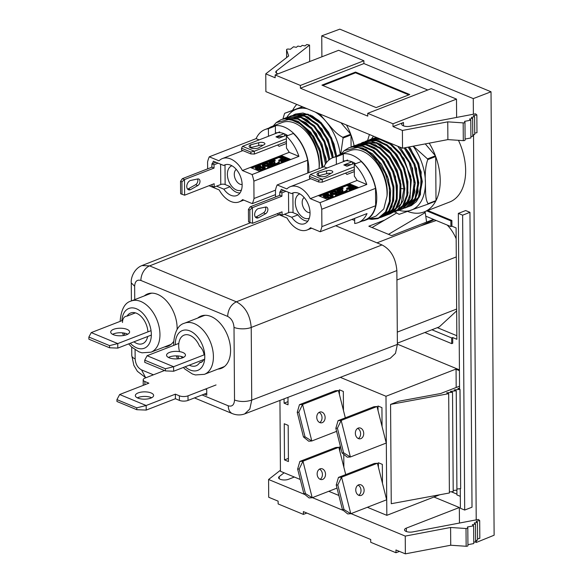 <?xml version="1.0" encoding="UTF-8"?>
<svg xmlns="http://www.w3.org/2000/svg" width="583" height="583" viewBox="0 0 583 583"><rect width="100%" height="100%" fill="white"/><g stroke="black" fill="none" stroke-linecap="round" stroke-linejoin="round"><path stroke-width="0.87" d="M286.435 143.476L279.097 146.333L277.574 145.029M307.729 173.056L307.642 160.245L253.875 181.131A34.842 21.972 -111.2 0 0 252.104 174.55L298.919 156.361L289.212 152.345L242.397 170.528A23.225 14.648 -111.2 0 0 230.642 158.948A23.225 14.648 -111.2 0 0 222.378 158.576A23.225 14.648 -111.2 0 0 218.989 160.835L209.282 156.812A34.842 21.972 -111.2 0 0 207.584 161.957L207.635 168.859M289.212 152.345A23.225 14.648 -111.2 0 0 286.472 148.133L286.384 136.152L293.329 133.456A34.842 21.972 -111.2 0 1 307.642 160.245M308.757 172.663A35.206 22.205 -111.2 0 0 308.866 169.413A35.206 22.205 -111.2 0 0 296.31 136.203A35.206 22.205 -111.2 0 0 271.809 126.526L282.114 122.525A35.206 22.205 68.8 0 1 306.614 132.203A35.206 22.205 68.8 0 1 319.171 165.404A35.206 22.205 68.8 0 1 319.105 168.05L319.076 168.655M216.563 186.145L223.85 189.162A16.455 10.377 -111.2 0 0 230.897 195.298A16.455 10.377 -111.2 0 0 236.749 195.567A16.455 10.377 -111.2 0 0 241.705 180.723A16.455 10.377 -111.2 0 0 230.686 165.157A16.455 10.377 -111.2 0 0 224.834 164.894A16.455 10.377 -111.2 0 0 223.683 165.477L226.073 164.544M223.85 189.162L230.023 186.764M223.683 165.477L213.407 161.221A28.195 17.781 -111.2 0 0 212.504 163.604M211.906 165.944A28.195 17.781 -111.2 0 0 211.665 167.292M273.245 125.964L276.247 122.583L289.933 119.216C306.323 122.233 321.517 148.978 319.105 168.05M284.934 118.531L298.11 118.48L311.628 127.794L321.947 144.001L326.371 162.701M284.701 118.611L297.971 119.114L311.373 128.865L321.43 145.276L325.511 163.932M295.115 114.567L307.664 114.727L320.876 123.705L330.823 138.637L335.779 156.557M295.392 114.465L307.977 114.181L321.459 123.006L331.589 137.989L336.683 156.208L334.008 143.994L328.572 132.297L321.022 122.525L312.452 116.017L302.992 113.029L295.282 114.108L293.555 114.895M291.646 115.908L304.311 116.119L317.247 124.922L327.369 140.102L332.288 157.927M291.821 115.842L304.566 115.551L317.757 124.172L328.134 139.461L333.192 157.563M288.17 117.256L300.974 117.569L314.011 126.591L324.119 142.041L328.856 160.085M288.417 117.168L301.236 116.994L314.456 125.746L324.811 141.188L329.738 159.399M284.898 118.866L298.168 121.373L310.863 132.37L319.856 149.044L322.938 167.153M289.933 119.216L301.863 124.653L312.444 136.182L319.63 151.493L322.027 167.51M271.809 126.526A35.206 22.205 -111.2 0 0 268.96 128.027M264.019 167.62L261.169 167.081L258.925 168.21L261.133 169.121L263.684 168.509L264.019 167.62L264.026 168.225M263.705 167.365L263.713 168.072L261.177 167.795L259.136 168.574M263.392 167.234L263.399 167.94M262.758 167.095L262.765 167.809M261.971 167.029L261.971 167.736M261.169 167.081L261.177 167.795M260.535 167.204L260.543 167.911M259.413 167.642L259.42 168.349M259.092 167.889L259.1 168.545M259.136 165.98L256.418 166.782L256.425 167.438L257.504 168.13L259.588 166.942L262.926 166.651L265.134 167.569L264.31 168.895L260.171 169.493L255.762 167.926L255.143 167.029L256.112 166.14L260.091 165.608L260.725 165.74L259.136 165.98L259.136 166.687L256.462 167.467M259.923 166.053L259.931 166.76L259.136 166.687M258.335 166.038L258.342 166.745M257.701 166.162L257.708 166.869M256.739 166.534L256.746 167.241M256.418 166.782L256.403 167.423M265.28 168.013L265.076 169.048M264.952 168.516L264.959 169.092M264.31 168.895L264.31 169.347M263.509 169.208L263.509 169.653M262.554 169.449L262.554 170.025M261.279 169.566L261.286 170.28L257.81 169.609L255.762 168.633L255.143 167.029M262.102 170.2L261.286 170.28M260.171 169.493L260.178 170.2M259.063 169.289L259.071 170.003M257.803 168.895L257.81 169.609M256.702 168.443L256.702 169.15M255.762 167.926L255.762 168.633M255.296 167.474L255.296 168.181M260.725 165.74L260.732 166.454L259.931 166.76M273.748 165.229L268.311 167.343L267.524 167.015L272.166 165.215L269.645 164.173L267.714 165.426L264.376 165.71L262.642 165.251L262.022 164.355L263.953 163.102L267.291 162.81L268.246 162.948L267.284 163.32L263.778 163.794L263.13 164.428L263.596 165.004L266.927 165.098L269.659 163.531L273.748 165.229L273.755 165.674M268.311 167.343L268.311 167.787M267.524 167.015L267.991 167.919M269.645 164.173L269.652 164.88L268.683 165.761L265.491 166.498L262.642 165.958L262.022 164.355M271.284 165.557L269.652 164.88M269.317 164.676L269.324 165.39M268.676 165.055L268.683 165.761M267.714 165.426L267.721 166.133M266.759 165.674L266.759 166.381M265.484 165.783L265.491 166.498M264.376 165.71L264.383 166.425M263.268 165.514L263.276 166.221M262.642 165.251L262.642 165.958M262.175 164.8L262.175 165.506M268.246 162.948L268.246 163.655L267.291 164.027L265.542 163.947L263.341 164.792M267.284 163.32L267.291 164.027M266.336 163.182L266.336 163.896M265.542 163.24L265.542 163.947M264.74 163.422L264.748 164.136M263.778 163.794L263.786 164.508M263.297 164.107L263.305 164.763M275.125 160.15L270.818 161.061L270.162 162.074L271.744 162.475L274.294 161.855L274.928 162.118L273.646 163.138L275.052 163.714L277.442 163.16L278.9 161.841L279.359 162.672L278.069 163.553L274.25 164.151L272.676 163.502L272.691 162.737L270.782 162.846L269.055 162.125L269.878 160.799L274.491 160.012L275.125 160.15L275.132 160.857L270.25 162.11M274.323 160.456L274.331 161.17M273.85 160.391L273.857 161.097M273.216 160.383L273.223 161.09M272.742 160.442L272.742 161.156M271.78 160.689L271.787 161.396M270.818 161.061L270.825 161.768M270.177 161.44L270.184 162.081M274.928 162.118L274.928 162.832L273.864 163.408M274.287 162.365L274.294 163.08M278.098 162.147L278.106 162.752M279.366 162.161L279.213 163.553M279.359 162.672L279.366 163.378M279.031 163.051L279.038 163.626M278.069 163.553L278.076 163.998M277.748 163.677L277.756 164.122M276.473 164.042L276.473 164.617M275.519 164.166L275.526 164.872L273.463 164.661L272.684 164.209L272.523 163.182M275.963 164.814L275.526 164.872M274.25 164.151L274.25 164.858M273.456 163.954L273.463 164.661M273.143 163.823L273.15 164.53M272.676 163.502L272.684 164.209M271.576 162.912L271.583 163.626L269.368 163.094L268.901 161.804M272.523 163.473L271.583 163.626M270.782 162.846L270.789 163.553M269.995 162.642L270.002 163.357M269.368 162.387L269.368 163.094M269.055 162.125L269.062 162.839M287.834 159.757L282.07 161.994L281.13 161.608L285.925 159.742L283.885 158.897L279.723 160.507L278.776 160.121L282.937 158.503L279.476 157.067L280.438 156.696L287.834 159.757L287.834 160.208M282.07 161.994L282.077 162.446M281.13 161.608L281.13 162.314L281.749 162.57M283.885 158.897L283.885 159.604L279.723 161.221L278.783 160.828L278.776 160.121M285.043 160.085L283.885 159.604M279.723 160.507L279.723 161.221M279.476 157.067L279.483 157.774L282.055 158.846M289.408 159.596L281.749 156.426L280.729 156.82M279.476 157.308L272.378 160.063M269.251 161.28L265.287 162.817M262.255 163.998L258.087 165.616M255.376 166.672L251.805 168.057M281.742 155.712L250.916 167.693L259.464 171.227L290.29 159.254L281.742 155.712L281.749 156.426M275.424 133.565L275.373 126.015L268.428 128.712A34.842 21.972 -111.2 0 0 264.995 129.564A34.842 21.972 -111.2 0 0 256.097 138.63L209.282 156.812M268.479 136.262L268.428 128.712M259.136 139.884L256.097 138.63M252.104 174.55L242.397 170.528M298.919 156.361A34.842 21.972 -111.2 0 0 286.384 136.152M275.475 190.16L253.999 198.504L253.875 181.131M275.504 194.627L252.301 203.642A34.842 21.972 -111.2 0 0 253.999 198.504M209.37 185.576A34.842 21.972 -111.2 0 0 209.479 185.904L219.186 189.927A23.225 14.648 -111.2 0 0 239.205 201.878A23.225 14.648 -111.2 0 0 242.594 199.619L252.301 203.642M275.373 126.015A34.842 21.972 -111.2 0 0 271.94 126.868L264.995 129.564M275.416 133.041A27.875 17.577 68.8 0 1 287.769 135.613M250.872 153.912L241.551 150.05L241.544 148.213L250.858 152.076L250.872 153.912L254.348 154.05L286.421 141.589M250.858 152.076L254.326 151.216L254.348 154.05M241.544 148.213L242.543 146.333L254.326 151.216L286.406 138.754M242.543 146.333L279.738 131.882M284.067 133.682L275.956 136.837L283.498 136.4M284.613 135.97L284.599 133.901M275.956 136.837L279.068 138.127L286.909 135.081M250.595 144.81A5.655 2.266 -0.4 0 0 249.116 146.355A5.655 2.266 -0.4 0 0 252.373 148.381A5.655 2.266 -0.4 0 0 258.386 148.031L263.771 144.839A3.658 1.465 -0.4 0 0 264.908 143.768A3.658 1.465 -0.4 0 0 262.685 142.441A3.658 1.465 -0.4 0 0 258.721 142.748L250.595 144.81L250.617 147.645A5.655 2.266 -0.4 0 0 250.369 147.761M258.721 142.748L258.743 145.59L250.617 147.645M262.962 145.327A3.658 1.465 -0.4 0 0 258.743 145.59M197.506 178.988A3.658 2.434 -67.5 0 1 195.596 184.702L188.294 188.834L190.43 189.715A5.028 3.345 -67.5 0 1 188.477 189.759A5.028 3.345 -67.5 0 1 186.895 185.183A5.028 3.345 -67.5 0 1 190.371 180.504L197.688 178.952A3.658 2.434 -67.5 0 1 198.745 179.032A3.658 2.434 -67.5 0 1 199.94 182.115A3.658 2.434 -67.5 0 1 197.732 185.591L190.43 189.715M188.294 188.834A5.028 3.345 -67.5 0 1 187.529 189.023M184.614 195.196L184.505 179.557L181.94 181.874L182.027 194.285L184.614 195.196L214.158 183.718L214.18 187.07L220.76 184.512A3.097 1.239 -0.4 0 1 225.14 184.527L229.811 186.465A15.544 9.802 68.8 0 0 239.992 192.966M184.505 179.557L214.048 168.086L211.913 167.197L182.362 178.675L184.505 179.557M182.027 194.285L180.628 193.709L180.541 181.298L182.362 178.675M181.94 181.874L180.541 181.298M215.943 162.271L211.891 163.845L214.027 164.734L218.086 163.153M214.027 164.734L214.048 168.086M211.891 163.845L211.913 167.197M214.18 187.07L212.044 186.188L212.03 184.549M354.326 171.599L346.987 174.448L345.464 173.144M354.653 218.37L354.69 223.486A34.842 21.972 -111.2 0 0 358.115 222.633L365.06 219.937A34.842 21.972 -111.2 0 0 375.656 205.733L375.532 188.36L321.765 209.246A34.842 21.972 -111.2 0 0 319.987 202.665L366.809 184.476L357.102 180.46L310.28 198.65A23.225 14.648 -111.2 0 0 298.532 187.07A23.225 14.648 -111.2 0 0 290.268 186.698A23.225 14.648 -111.2 0 0 286.872 188.95L277.165 184.935A34.842 21.972 -111.2 0 0 275.475 190.073L275.526 196.974M357.102 180.46A23.225 14.648 -111.2 0 0 354.362 176.248L354.275 164.268L361.22 161.571A34.842 21.972 -111.2 0 1 375.532 188.36M339.7 154.641L350.004 150.64A35.206 22.205 68.8 0 1 374.505 160.318A35.206 22.205 68.8 0 1 387.061 193.527A35.206 22.205 68.8 0 1 386.995 196.165L383.782 208.918L376.028 216.067L365.191 220.279A35.206 22.205 -111.2 0 0 376.756 197.528A35.206 22.205 -111.2 0 0 364.2 164.326A35.206 22.205 -111.2 0 0 339.7 154.641A35.206 22.205 -111.2 0 0 336.85 156.142M351.979 219.412A35.206 22.205 -111.2 0 0 354.668 220.432M362.079 221.095A35.206 22.205 -111.2 0 0 365.191 220.279M284.453 214.26L291.74 217.284A16.455 10.377 -111.2 0 0 298.788 223.42A16.455 10.377 -111.2 0 0 304.639 223.683A16.455 10.377 -111.2 0 0 309.595 208.838A16.455 10.377 -111.2 0 0 298.576 193.272A16.455 10.377 -111.2 0 0 292.724 193.009A16.455 10.377 -111.2 0 0 291.573 193.592L293.963 192.66M291.74 217.284L297.913 214.887M291.573 193.592L281.298 189.337A28.195 17.781 -111.2 0 0 280.394 191.727M279.789 194.066A28.195 17.781 -111.2 0 0 279.556 195.407M341.135 154.08L344.138 150.698L357.816 147.339C374.213 150.348 389.408 177.094 386.995 196.165M408.187 147.149L417.727 163.568L421.414 181.867L418.397 197.346L409.492 205.996M408.246 206.739L411.423 205.559L416.357 201.66L420.416 194.591L421.21 171.898L410.753 148.847L409.237 146.945L418.674 163.335L422.318 181.553L419.315 196.974L410.468 205.617M404.143 147.914L413.952 164.26L417.902 182.727L415.009 198.446L406.118 207.271M405.185 147.718L415.016 164.297L418.827 182.931L415.664 198.621L406.446 207.133M373.769 138.499L376.786 137.559M399.923 147.142L410.724 163.706L415.293 183.026L412.385 199.554L402.926 208.517M370.351 139.847L379.963 138.878M389.83 142.959L403.902 158.445L411.343 179.702L409.638 199.138L399.508 209.829M366.765 141.232L376.611 140.241L387.178 144.905L396.834 154.429L404.121 167.365L407.918 181.634L407.699 195.035L403.494 205.427L396.032 211.214M363.005 142.682L376.516 143.199L390.224 153.431L400.419 170.892L403.917 188.914L401.126 203.656L392.067 212.751M373.55 138.572L377.15 137.712M397.766 146.246L409.12 162.482L414.302 181.998L411.868 199.058L402.613 208.648M370.052 139.949L379.817 139.381L390.195 144.198L399.617 153.708L406.737 166.425L410.483 180.453L410.345 193.643L406.366 204.021L399.18 209.967M366.561 141.305L376.363 140.714L386.769 145.612L396.214 155.158L403.319 167.962L407.021 182.027L406.825 195.239L402.751 205.551L395.485 211.432M352.824 146.646L362.662 145.699L373.222 150.37L382.856 159.917L390.136 172.83L393.919 187.099L393.693 200.472L389.495 210.871L382.033 216.636M352.591 146.727L362.364 146.173L372.741 151.026L382.164 160.551L389.276 173.289L393 187.325L392.847 200.516L388.839 210.864L381.639 216.796M363.282 142.58L376.829 142.624L390.843 152.739L401.221 170.243L404.85 188.63L403.283 200.282L397.854 209.516L390.799 213.524M359.536 144.023L369.345 143.433L379.744 148.308L389.204 157.855L396.302 170.659L400.025 184.724L399.821 197.936L395.762 208.255L388.497 214.15M359.711 143.957L369.578 142.959L380.152 147.608L389.838 157.148L397.118 170.105L400.929 184.396L400.681 197.812L396.462 208.197L388.956 213.961M356.06 145.378L365.832 144.824L376.188 149.634L385.618 159.144L392.723 171.854L396.484 185.875L396.338 199.058L392.388 209.443L385.195 215.397M356.308 145.284L366.168 144.351L376.727 149.015L386.383 158.591L393.649 171.519L397.438 185.809L397.169 199.182L392.957 209.574L385.45 215.287M352.788 146.982L362.611 147.987L372.595 153.97L381.348 164.1L387.651 176.897L390.654 190.546L389.932 203.073L385.647 212.7L378.418 218.049M357.816 147.339L368.31 151.74L377.981 161.01L385.378 173.712L389.386 187.879L389.437 201.31L385.545 211.921L378.345 218.078L368.981 218.807M331.909 195.735L329.06 195.203L326.815 196.325L329.023 197.236L331.574 196.624L331.909 195.735L331.909 196.34M331.596 195.48L331.603 196.187L329.067 195.91L327.027 196.69M331.282 195.349L331.29 196.056M330.648 195.218L330.656 195.924M329.854 195.145L329.861 195.852M329.06 195.203L329.067 195.91M328.426 195.32L328.433 196.034M327.303 195.757L327.311 196.464M326.983 196.005L326.99 196.66M327.019 194.095L324.308 194.897L324.294 195.538L325.387 196.245L327.478 195.057L330.816 194.773L333.017 195.684L332.201 197.01L328.061 197.608L323.645 196.041L323.033 195.145L324.002 194.263L327.981 193.724L328.615 193.855L327.019 194.095L327.027 194.809L324.345 195.582M327.814 194.168L327.821 194.875L327.027 194.809M326.225 194.154L326.232 194.86M325.591 194.277L325.598 194.984M324.629 194.649L324.636 195.356M324.308 194.897L324.308 195.553M333.17 196.128L332.966 197.163M332.842 196.639L332.842 197.207M332.201 197.01L332.201 197.462M331.399 197.324L331.399 197.768M330.444 197.571L330.444 198.14M329.169 197.681L329.176 198.395L325.693 197.724L323.186 196.296L323.033 195.145M329.993 198.322L329.176 198.395M328.061 197.608L328.061 198.322M326.954 197.411L326.961 198.118M325.693 197.018L325.693 197.724M324.593 196.558L324.593 197.265M323.645 196.041L323.652 196.748M323.179 195.589L323.186 196.296M328.615 193.855L328.623 194.569L327.821 194.875M341.638 193.345L336.202 195.458L335.414 195.13L340.049 193.33L337.535 192.288L335.604 193.541L332.266 193.826L330.532 193.367L329.912 192.47L331.844 191.217L335.181 190.925L336.136 191.064L335.174 191.435L331.669 191.916L331.188 192.23L331.487 193.119L334.817 193.213L337.55 191.654L341.638 193.345L341.645 193.789M336.202 195.458L336.202 195.903M335.414 195.13L335.881 196.034M337.535 192.288L337.542 192.995L336.566 193.877L333.381 194.613L330.532 194.073L329.912 192.47M339.175 193.673L337.542 192.995M337.207 192.791L337.214 193.505M336.566 193.17L336.566 193.877M335.604 193.541L335.611 194.248M334.649 193.789L334.649 194.496M333.374 193.906L333.381 194.613M332.266 193.826L332.274 194.54M331.159 193.629L331.166 194.336M330.532 193.367L330.532 194.073M330.065 192.915L330.065 193.629M336.136 191.064L336.136 191.771L335.174 192.15L333.432 192.069L331.231 192.907M335.174 191.435L335.174 192.15M334.219 191.304L334.227 192.011M333.425 191.355L333.432 192.069M332.631 191.537L332.638 192.252M331.669 191.916L331.676 192.623M331.188 192.23L331.173 192.864M343.015 188.265L338.708 189.176L338.074 190.196L339.634 190.59L342.185 189.978L342.819 190.233L341.529 191.253L342.942 191.829L345.333 191.275L346.79 189.956L347.249 190.787L345.959 191.669L342.141 192.266L340.567 191.618L340.581 190.852L338.672 190.962L336.945 190.247L337.761 188.914L342.381 188.134L343.015 188.265L343.023 188.972L338.14 190.226M342.214 188.571L342.221 189.286M341.74 188.506L341.747 189.213M341.106 188.498L341.113 189.213M340.625 188.557L340.632 189.271M339.67 188.805L339.678 189.511M338.708 189.176L338.716 189.89M338.067 189.555L337.907 190.007M337.907 189.745L338.053 190.189M342.819 190.233L342.819 190.947L341.755 191.53M342.177 190.488L342.177 191.195M345.989 190.269L345.996 190.867M347.257 190.277L347.104 191.669M347.249 190.787L347.249 191.494M346.921 191.166L346.929 191.741M345.959 191.669L345.959 192.113M345.639 191.792L345.646 192.237M344.364 192.164L344.364 192.733M343.409 192.281L343.409 192.988L341.354 192.776L340.567 192.324L340.414 191.297M343.853 192.937L343.409 192.988M342.141 192.266L342.141 192.973M341.346 192.069L341.354 192.776M341.033 191.938L341.04 192.645M340.567 191.618L340.567 192.324M339.466 191.035L339.474 191.741L337.258 191.209L336.792 189.927M340.414 191.588L339.474 191.741M338.672 190.962L338.679 191.669M337.885 190.765L337.892 191.472M337.258 190.503L337.258 191.209M336.945 190.247L336.945 190.954M355.717 187.872L349.96 190.109L349.013 189.723L353.815 187.857L351.768 187.012L347.614 188.622L346.666 188.236L350.828 186.618L347.366 185.183L348.328 184.811L355.717 187.872L355.725 188.324M349.96 190.109L349.96 190.561M349.013 189.723L349.02 190.43L349.64 190.685M351.768 187.012L351.775 187.719L347.614 189.337L346.674 188.943L346.666 188.236M352.934 188.2L351.775 187.719M347.614 188.622L347.614 189.337M347.366 185.183L347.373 185.897L349.946 186.961M357.299 187.711L349.64 184.541L348.619 184.935M347.366 185.423L340.268 188.178M337.134 189.395L333.177 190.933M330.146 192.113L325.977 193.731M323.266 194.788L319.695 196.172M349.632 183.834L318.806 195.808L327.354 199.342L358.173 187.369L349.632 183.834L349.64 184.541M343.314 161.68L343.256 154.131L336.318 156.827A34.842 21.972 -111.2 0 0 332.886 157.68A34.842 21.972 -111.2 0 0 323.988 166.745L277.165 184.935M336.369 164.377L336.318 156.827M327.027 168.006L323.988 166.745M319.987 202.665L310.28 198.65M366.809 184.476A34.842 21.972 -111.2 0 0 354.275 164.268M375.656 205.733L321.889 226.619L321.765 209.246M358.115 222.633A34.842 21.972 -111.2 0 0 367.013 213.567L320.191 231.757A34.842 21.972 -111.2 0 0 321.889 226.619M277.26 213.699A34.842 21.972 -111.2 0 0 277.37 214.027L287.076 218.042A23.225 14.648 -111.2 0 0 307.088 229.994A23.225 14.648 -111.2 0 0 310.484 227.742L320.191 231.757M343.256 154.131A34.842 21.972 -111.2 0 0 339.831 154.983L332.886 157.68M343.307 161.156A27.875 17.577 68.8 0 1 355.659 163.728M318.763 182.027L309.442 178.165L309.435 176.328L318.748 180.191L318.763 182.027L322.239 182.166L354.311 169.711M318.748 180.191L322.217 179.331L322.239 182.166M309.435 176.328L310.433 174.448L322.217 179.331L354.296 166.869M310.433 174.448L347.628 160.004M351.957 161.797L343.846 164.953L351.389 164.523M352.496 164.085L352.482 162.016M343.846 164.953L346.958 166.242L354.799 163.196M318.486 172.925A5.655 2.266 -0.4 0 0 317.006 174.47A5.655 2.266 -0.4 0 0 320.264 176.496A5.655 2.266 -0.4 0 0 326.276 176.153L331.661 172.962A3.658 1.465 -0.4 0 0 332.798 171.89A3.658 1.465 -0.4 0 0 330.576 170.557A3.658 1.465 -0.4 0 0 326.611 170.87L318.486 172.925L318.507 175.76A5.655 2.266 -0.4 0 0 318.26 175.884M326.611 170.87L326.633 173.705L318.507 175.76M330.853 173.442A3.658 1.465 -0.4 0 0 326.633 173.705M265.396 207.103A3.658 2.434 -67.5 0 1 263.487 212.817L256.185 216.949L258.32 217.831A5.028 3.345 -67.5 0 1 256.367 217.874A5.028 3.345 -67.5 0 1 254.786 213.298A5.028 3.345 -67.5 0 1 258.262 208.619L265.578 207.067A3.658 2.434 -67.5 0 1 266.635 207.147A3.658 2.434 -67.5 0 1 267.823 210.237A3.658 2.434 -67.5 0 1 265.622 213.706L258.32 217.831M256.185 216.949A5.028 3.345 -67.5 0 1 255.42 217.146M252.505 223.311L252.395 207.679L249.83 209.989L249.918 222.407L252.505 223.311L282.048 211.833L282.07 215.185L288.651 212.635A3.097 1.239 -0.4 0 1 293.03 212.649L297.702 214.58A15.544 9.802 68.8 0 0 307.882 221.081M252.395 207.679L281.939 196.201L279.804 195.312L250.253 206.79L252.395 207.679M249.918 222.407L248.518 221.824L248.431 209.414L250.253 206.79M249.83 209.989L248.431 209.414M283.834 190.386L279.774 191.96L281.917 192.849L285.976 191.275M281.917 192.849L281.939 196.201M279.774 191.96L279.804 195.312M282.07 215.185L279.935 214.304L279.92 212.664M452.517 392.264L453.21 491.564L452.517 392.264L450.368 391.375L456.227 390.821L454.121 389.918L459.972 389.371L457.866 388.46L459.557 388.307M453.202 490.471L456.919 490.121L456.227 390.821M456.919 490.121L456.263 390.807M456.948 489.013L460.665 488.663L459.972 389.371M459.542 386.186L440.733 393.496L398.692 401.25L390.566 404.405L448.691 393.693L446.622 392.833L452.474 392.279M460.665 488.663L460.016 389.349M339.831 451.271L339.794 446.76L340.574 447.081M343.773 454.325L343.868 467.253M382.062 426.494L381.931 407.626L377.995 406.001L378.032 410.519M378.425 467.26L378.396 462.742L382.331 464.374L382.463 483.234M284.489 459.907L284.242 423.746L288.177 425.379L288.425 461.539L284.489 459.907L288.403 458.391M343.467 410.512L343.336 391.433L339.401 389.801L339.43 394.531M284.067 398.852L284.096 403.166L288.009 401.651M284.096 403.166L288.031 404.799L287.98 397.358M439.822 494.748L386.828 515.336L367.363 507.276M338.861 495.47L328.768 491.294M300.267 479.488L280.438 471.275L279.942 400.426M340.304 377.347L385.997 396.265L386.828 515.336M456.802 368.762L385.997 396.265M448.691 393.693L449.384 492.985L391.259 503.705L390.566 404.405M453.166 491.578L449.376 491.935M358.603 484.845A5.487 4.176 -93.9 0 1 359.558 484.633A5.487 4.176 -93.9 0 1 364.032 489.188A5.487 4.176 -93.9 0 1 361.263 495.368A5.487 4.176 -93.9 0 1 360.316 495.579A5.487 4.176 -93.9 0 1 355.841 491.032A5.487 4.176 -93.9 0 1 358.603 484.845M358.035 485.136A5.487 4.176 -93.9 0 1 361.001 490.033A5.487 4.176 -93.9 0 1 358.734 495.295M377.412 463.259L386.638 499.791L350.791 513.718L347.687 513.929L342.447 509.666L344.021 509.557L337.805 484.954L336.231 485.056L338.461 477.404L374.315 463.478L377.412 463.259L341.565 477.193L338.461 477.404M342.447 509.666L336.231 485.056M344.021 509.557L350.791 513.718L341.565 477.193L337.805 484.954M358.21 428.104A5.487 4.176 -93.9 0 1 359.164 427.893A5.487 4.176 -93.9 0 1 363.632 432.448A5.487 4.176 -93.9 0 1 360.87 438.627A5.487 4.176 -93.9 0 1 359.915 438.839A5.487 4.176 -93.9 0 1 355.441 434.284A5.487 4.176 -93.9 0 1 358.21 428.104M357.634 428.396A5.487 4.176 -93.9 0 1 360.6 433.293A5.487 4.176 -93.9 0 1 358.341 438.554M377.019 406.519L386.245 443.044L350.39 456.977L347.286 457.189L342.046 452.925L343.627 452.816L337.411 428.206L335.837 428.316L338.06 420.664L373.914 406.737L377.019 406.519L341.164 420.445L338.06 420.664M342.046 452.925L335.837 428.316M343.627 452.816L350.39 456.977L341.164 420.445L337.411 428.206M320.14 479.313A5.487 4.176 86.1 0 0 322.406 474.052A5.487 4.176 86.1 0 0 319.44 469.147M322.669 479.386A5.487 4.176 86.1 0 0 325.438 473.199A5.487 4.176 86.1 0 0 320.963 468.652A5.487 4.176 86.1 0 0 320.009 468.863A5.487 4.176 86.1 0 0 317.239 475.043A5.487 4.176 86.1 0 0 321.714 479.598A5.487 4.176 86.1 0 0 322.669 479.386M299.21 468.965L297.636 469.075L303.852 493.677L305.426 493.568L312.197 497.729L302.971 461.204L299.21 468.965L305.426 493.568M336.996 488.095L312.197 497.729L309.092 497.948L303.852 493.677M345.719 474.584L338.818 447.278L302.971 461.204L299.866 461.423L335.713 447.489L338.818 447.278M297.636 469.075L299.866 461.423M319.739 422.566A5.487 4.176 86.1 0 0 322.005 417.311A5.487 4.176 86.1 0 0 319.039 412.407M322.275 422.639A5.487 4.176 86.1 0 0 325.037 416.459A5.487 4.176 86.1 0 0 320.563 411.911A5.487 4.176 86.1 0 0 319.615 412.123A5.487 4.176 86.1 0 0 316.846 418.303A5.487 4.176 86.1 0 0 321.32 422.857A5.487 4.176 86.1 0 0 322.275 422.639M298.817 412.225L297.235 412.334L303.452 436.937L305.033 436.827L311.796 440.988L302.57 404.464L298.817 412.225L305.033 436.827M336.602 431.354L311.796 440.988L308.691 441.207L303.452 436.937M345.318 417.843L338.424 390.537L302.57 404.464L299.465 404.675L335.32 390.748L338.424 390.537M297.235 412.334L299.465 404.675M423.928 212.008L425.262 212.562L388.467 234.337L391.667 235.663L433.548 219.39M396.608 213.014L372.049 227.538L388.467 234.337M426.596 222.087L425.262 212.562M384.685 220.061L368.85 226.211L372.049 227.538M434.16 219.645L420.86 225.803L436.237 220.505M456.664 310.863L439.254 326.91L397.373 343.176M456.649 309.041L397.293 332.099M447.212 225.053A30.484 19.224 68.8 0 1 456.161 238.804M164.493 370.518L145.072 378.061A6.1 2.441 -0.4 0 0 143.185 379.846A6.1 2.441 -0.4 0 0 144.868 381.515L148.869 383.177L119.653 394.523L116.943 399.617L116.95 401.49L136.786 409.703L146.202 410.082L146.165 405.506L175.381 394.159L179.382 395.813A6.1 2.441 -0.4 0 0 188.003 395.842L216.045 384.948M136.786 409.703L136.772 407.83L146.165 405.506L119.653 394.523M116.943 399.617L136.772 407.83M143.185 379.846L143.214 384.43A6.1 2.441 -0.4 0 0 143.564 385.232M146.202 410.082L175.417 398.736L179.411 400.39A6.1 2.441 -0.4 0 0 188.032 400.419L206.754 393.153M175.417 398.736L175.381 394.159M151.099 392.949A9.146 3.666 179.6 0 1 153.628 395.456A9.146 3.666 179.6 0 1 147.9 398.896A9.146 3.666 179.6 0 1 137.872 398.087A9.146 3.666 179.6 0 1 135.343 395.58A9.146 3.666 179.6 0 1 141.071 392.14A9.146 3.666 179.6 0 1 151.099 392.949M137.362 397.854A9.146 3.666 179.6 0 1 151.135 397.526A9.146 3.666 179.6 0 1 151.646 397.759M135.416 312.882L127.043 316.132A16.462 10.377 68.8 0 1 130.643 312.998A16.462 10.377 68.8 0 1 147.929 331.865M147.667 336.5A16.462 10.377 68.8 0 1 142.565 343.679A16.462 10.377 68.8 0 1 133.952 341.827M122.503 322.501A9.452 5.961 68.8 0 1 125.607 316.394A9.452 5.961 68.8 0 1 127.043 316.132M202.294 361.642L199.619 362.684A16.462 10.377 68.8 0 1 196.019 365.818A16.462 10.377 68.8 0 1 189.3 365.155M182.188 357.969A16.462 10.377 68.8 0 1 181.393 356.512M179.52 351.607A16.462 10.377 68.8 0 1 184.097 335.13A16.462 10.377 68.8 0 1 199.503 346.142A9.452 5.961 68.8 0 1 204.065 354.887M203.62 359.594A9.452 5.961 68.8 0 1 201.055 362.422A9.452 5.961 68.8 0 1 199.619 362.684M205.362 315.286A27.43 17.301 -111.2 0 0 203.496 315.826L184.534 323.193C178.398 324.782 174.769 331.282 173.639 342.702L173.763 345.369M183.353 367.465L185.008 369.148L192.383 373.987L195.436 374.942L204.4 374.337L223.362 366.969A27.43 17.301 -111.2 0 0 224.681 366.35M128.654 343.89L131.561 347.009L138.929 351.848L141.99 352.81L150.946 352.198L169.908 344.83A27.43 17.301 -111.2 0 0 171.227 344.21M151.908 293.147A27.43 17.301 -111.2 0 0 150.042 293.686L131.08 301.054C124.944 302.643 121.315 309.15 120.185 320.57L120.2 321.35M204.203 394.137L206.768 395.201L206.732 389.619L205.42 389.08M148.745 293.548A28.042 17.687 -111.2 0 0 146.501 295.064M177.115 329.373A28.042 17.687 -111.2 0 0 157.592 294.371A28.042 17.687 -111.2 0 0 147.616 293.919A28.042 17.687 -111.2 0 0 144.292 295.924M166.658 346.091A28.042 17.687 -111.2 0 0 169.004 345.712M164.45 346.951A28.042 17.687 -111.2 0 0 167.926 346.2A28.042 17.687 -111.2 0 0 173.654 341.478M202.192 315.687A28.042 17.687 -111.2 0 0 199.954 317.203M217.904 369.09A28.042 17.687 -111.2 0 0 221.38 368.339A28.042 17.687 -111.2 0 0 229.826 343.037A28.042 17.687 -111.2 0 0 211.046 316.503A28.042 17.687 -111.2 0 0 201.069 316.059A28.042 17.687 -111.2 0 0 197.746 318.056M220.112 368.23A28.042 17.687 -111.2 0 0 222.458 367.851M202.09 394.961L228.259 405.804A12.192 8.104 112.5 0 0 232.413 413.639C236.56 415.249 240.641 415.344 244.671 413.915L390.326 358.217L395.5 353.32L397.38 344.407L396.863 270.578C395.762 258.101 390.807 249.546 381.996 244.933L335.677 225.745M178.821 343.409L147.098 355.732L144.73 360.177L144.744 362.342L165.426 370.905L173.647 371.24L173.61 366.714L204.706 354.639M165.426 370.905L165.412 368.748L173.61 366.714L147.098 355.732M144.73 360.177L165.412 368.748M173.647 371.24L204.669 359.186M182.53 357.845A9.452 3.79 -0.4 0 0 185.46 355.076A9.452 3.79 -0.4 0 0 179.717 351.636A9.452 3.79 -0.4 0 0 169.485 352.438A9.452 3.79 -0.4 0 0 166.563 355.207A9.452 3.79 -0.4 0 0 172.306 358.647A9.452 3.79 -0.4 0 0 182.53 357.845M183.601 357.35A9.452 3.79 -0.4 0 0 169.515 356.964A9.452 3.79 -0.4 0 0 168.443 357.459M91.247 332.601L117.759 343.584L109.56 345.61L88.878 337.047L91.247 332.601L122.707 320.38M109.56 345.61L109.575 347.774L88.893 339.204L88.878 337.047M151.048 330.656L117.759 343.584L117.795 348.109L109.575 347.774M151.332 335.079L117.795 348.109M112.592 334.329A9.452 3.79 179.6 0 1 113.663 333.833A9.452 3.79 179.6 0 1 127.75 334.219M113.634 329.308A9.452 3.79 179.6 0 1 123.866 328.506A9.452 3.79 179.6 0 1 129.608 331.946A9.452 3.79 179.6 0 1 126.679 334.715A9.452 3.79 179.6 0 1 116.454 335.517A9.452 3.79 179.6 0 1 110.712 332.077A9.452 3.79 179.6 0 1 113.634 329.308M427.769 90.001L363.909 63.554L363.894 60.763L338.636 50.298L275.14 74.967L275.154 77.765L265.761 73.866L288.672 55.961L286.588 49.752A1.523 0.612 179.6 0 1 286.574 49.672A1.523 0.612 179.6 0 1 287.04 49.22A1.523 0.612 179.6 0 1 288.476 49.067L290.392 49.249L293.555 46.778L296.317 47.332L297.913 46.086L300.617 46.633L302.242 45.365L305.004 45.919L306.796 44.519L309.558 45.073L309.675 61.558M459.564 389.167L458.34 213.393L462.632 215.171L469.956 212.329L472.011 507.21L464.687 510.052L460.395 508.274L460.264 488.707M462.632 215.171L464.687 510.052M458.34 213.393L465.657 210.55L469.956 212.329M306.855 513.055L303.386 514.395L303.364 511.604L370.708 539.494L370.73 542.292L395.981 552.75L395.959 549.958L405.367 553.85L405.243 536.09L450.601 527.477L450.725 545.236L466.145 546.271A1.523 0.612 -0.4 0 0 467.938 545.659A1.523 0.612 -0.4 0 0 467.909 545.535M399.45 551.401L395.981 552.75M405.367 553.85L450.725 545.236M450.601 527.477L466.014 528.511A1.523 0.612 -0.4 0 0 467.814 527.899A1.523 0.612 -0.4 0 0 467.785 527.775L467.384 527.003L473.644 525.815L473.768 543.575L467.93 544.682M473.644 525.815L472.347 524.693L475.502 524.088L475.626 541.847L473.76 542.205M475.502 524.088L474.234 522.987L477.448 522.375L477.572 540.135L475.619 540.507M477.448 522.375L476.151 521.253L479.692 520.575L479.816 538.335L477.557 538.765M479.692 520.575L478.395 519.453L412.815 531.907A5.852 2.347 179.6 0 1 404.522 529.83A5.852 2.347 179.6 0 1 406.336 528.118L406.358 531.521M459.448 523.053L459.338 507.523L406.336 528.118M459.338 507.523L433.978 497.022M294.342 477.032L288.483 479.313A5.852 2.347 179.6 0 1 282.15 479.809A5.852 2.347 179.6 0 1 278.594 477.681A5.852 2.347 179.6 0 1 279.242 476.588L284.103 472.791M280.43 470.233L268.581 479.496L268.705 497.255L278.113 501.147L278.135 503.938L303.386 514.395M405.243 536.09L351.01 513.63M343.489 510.519L312.415 497.649M304.894 494.53L268.581 479.496M408.836 94.883L355.535 72.802L322.829 85.512M355.528 72.081L321.925 85.133L376.137 107.585L409.74 94.533L355.528 72.081L355.535 72.802M393.008 126.569L403.494 122.496A5.845 2.347 -0.4 0 0 401.687 124.208A5.845 2.347 -0.4 0 0 409.973 126.278L475.553 113.823L476.85 114.953L473.309 115.623L474.606 116.746L471.392 117.358L472.66 118.458L469.504 119.063L470.802 120.185L464.542 121.373L464.942 122.153A1.523 0.612 179.6 0 1 464.972 122.27A1.523 0.612 179.6 0 1 463.179 122.882L447.759 121.847L447.882 139.607L402.525 148.22L402.401 130.461L393.008 126.569L392.986 123.778L367.735 113.321L367.749 116.112L300.413 88.222L300.391 85.431L275.14 74.967M465.066 139.913A1.523 0.612 179.6 0 1 465.096 140.029A1.523 0.612 179.6 0 1 463.303 140.641L447.882 139.607M470.802 120.185L470.926 137.945L465.088 139.053M472.66 118.458L472.784 136.218L470.918 136.575M474.606 116.746L474.73 134.505L472.777 134.877M476.85 114.953L476.974 132.713L474.722 133.135M456.613 117.423L456.489 99.11L392.986 123.778M456.489 99.11L431.238 88.652L367.735 113.321M363.909 63.554L300.413 88.222M363.894 60.763L300.391 85.431M265.761 73.866L265.884 91.633L402.525 148.22M309.558 45.073L276.415 70.966A5.845 2.347 -0.4 0 0 275.766 72.059A5.845 2.347 -0.4 0 0 277.967 73.866M447.759 121.847L402.401 130.461M456.897 490.121L456.934 494.923L460.315 496.33M459.433 369.855L457.072 368.871L456.059 369.265L456.183 387.498M459.44 370.671L456.059 369.265M456.904 490.558L456.044 490.208M456.926 494.107L451.249 491.76M397.38 344.152L457.072 368.871M426.771 210.908L450.863 220.884L450.907 226.583L451.92 226.189L456.088 227.917L456.861 339.277L452.7 337.55L452.736 343.249L451.723 343.642L424.839 332.507M450.863 220.884L451.883 220.491L451.92 226.189M427.784 210.514L451.883 220.491M450.907 226.583L425.772 216.169M431.916 329.759L451.679 337.943L451.723 343.642M451.679 337.943L452.7 337.55M456.839 335.728L437.345 327.653M321.896 56.806L321.75 35.847L339.809 29.15L491.024 91.779L494.122 535.209L476.369 542.423L475.189 541.935M321.75 35.847L473.272 98.6L491.024 91.779M473.272 98.6L473.381 114.239M473.527 134.739L476.216 519.868M476.355 540.368L476.369 542.423M413.347 146.165L427.485 158.897A48.768 30.761 68.8 0 1 427.754 159.625C425.605 165.616 424.825 173.282 425.43 182.617C425.59 192.813 425.226 199.08 428.068 203.686A48.768 30.761 68.8 0 1 427.798 204.196L399.202 214.311A48.768 30.761 68.8 0 1 398.932 214.201A48.768 30.761 68.8 0 1 398.663 214.092L395.034 211.95M458.457 140.321A48.768 30.761 68.8 0 1 449.639 202.024L424.213 211.899A48.768 30.761 68.8 0 1 407.619 211.418M429.219 143.156A48.768 30.761 68.8 0 1 435.421 155.814L427.485 158.897M427.754 159.625L435.698 156.543A48.768 30.761 68.8 0 1 436.004 200.603L428.068 203.686M427.798 204.196L435.734 201.106A48.768 30.761 68.8 0 1 424.213 211.899M367.589 140.539L369.17 135.365A48.768 30.761 68.8 0 1 369.433 134.855L369.855 134.688M369.433 134.855L369.921 134.717M409.193 206.185L411.955 204.75M435.698 156.543L436.004 200.603M425.277 143.899L435.421 155.814M346.521 125.024A48.768 30.761 68.8 0 1 350.733 134.221L342.789 137.304A48.768 30.761 68.8 0 1 343.066 138.04L351.002 134.957A48.768 30.761 68.8 0 1 354.121 145.808M282.893 118.998L284.482 113.772A48.768 30.761 68.8 0 1 284.744 113.262L302.854 106.944M284.744 113.262L302.388 106.747M319.141 120.754L310.411 115.011M292.681 110.18A48.768 30.761 68.8 0 1 296.783 104.43M351.002 134.957L351.09 147.011M343.066 138.04L340.712 154.247M319.659 113.904L325.861 121.3C333.716 130.41 336.471 134.039 342.789 137.304M340.924 122.707L350.733 134.221M195.596 184.702L197.732 185.591M220.622 164.202L220.76 184.512M242.142 184.49A8.169 5.152 68.8 0 1 239.97 184.17A8.169 5.152 68.8 0 1 234.628 177.013A8.169 5.152 68.8 0 1 236.29 169.427M241.413 190.087A13.045 8.228 68.8 0 1 236.472 190.007A13.045 8.228 68.8 0 1 227.691 177.421A13.045 8.228 68.8 0 1 231.968 165.783M225.002 164.96L225.14 184.527M404.828 188.557L403.917 188.914L401.024 188.498M263.487 212.817L265.622 213.706M288.512 192.324L288.651 212.635M310.032 212.606A8.169 5.152 68.8 0 1 307.86 212.285A8.169 5.152 68.8 0 1 302.519 205.129A8.169 5.152 68.8 0 1 304.18 197.542M309.303 218.202A13.045 8.228 68.8 0 1 304.362 218.122A13.045 8.228 68.8 0 1 295.581 205.537A13.045 8.228 68.8 0 1 299.859 193.899M292.892 193.082L293.03 212.649M376.982 242.849L420.86 225.803M396.928 279.993L456.292 256.935M144.89 384.722L144.868 381.515M188.032 400.419L188.003 395.842M179.411 400.39L179.382 395.813M204.4 374.337A27.43 17.301 -111.2 0 0 213.407 356.607A27.43 17.301 -111.2 0 0 203.627 330.736A27.43 17.301 -111.2 0 0 184.534 323.193M185.154 366.765A21.338 13.46 -111.2 0 0 204.786 356.577A21.338 13.46 -111.2 0 0 189.92 330.925A21.338 13.46 -111.2 0 0 175.323 344.378A21.338 13.46 -111.2 0 0 175.33 344.764M177.749 355.929A21.338 13.46 -111.2 0 0 179.039 358.713M150.946 352.198A27.43 17.301 -111.2 0 0 159.953 334.467A27.43 17.301 -111.2 0 0 150.174 308.596A27.43 17.301 -111.2 0 0 131.08 301.054M130.286 343.256A21.338 13.46 -111.2 0 0 151.332 334.438A21.338 13.46 -111.2 0 0 137.056 309.048A21.338 13.46 -111.2 0 0 121.913 320.686M123.997 333.046A21.338 13.46 -111.2 0 0 124.93 335.254M381.996 244.933L236.348 301.805L149.612 265.884L141.975 265.564C134.316 268.464 130.607 277.821 131.277 282.893L131.401 300.93M279.17 214.77L149.612 265.884A12.192 8.104 -67.5 0 0 140.904 280.467C137.071 279.381 134.986 281.298 134.644 286.231L131.277 282.893M228.259 405.804C232.092 406.89 234.177 404.974 234.519 400.04L234.009 327.384C233.601 322.137 231.473 318.478 227.64 316.394C228.106 309.42 231.014 304.559 236.348 301.805C245.159 306.447 250.114 314.995 251.222 327.449L396.863 270.578M227.64 316.394L140.904 280.467M135.088 349.807L135.154 358.888A12.192 4.89 179.6 0 1 131.78 355.55L133.864 365.359L137.391 371.313L145.816 377.777M134.644 286.231L134.739 299.633M135.154 358.888C135.562 364.135 137.69 367.793 141.523 369.877L145.677 377.718M397.38 344.407L251.732 400.106L251.222 327.449A12.192 4.89 -0.4 0 1 234.009 327.384M244.671 413.915L249.837 409.018L251.732 400.106C245.873 401.971 240.138 401.949 234.519 400.04M232.413 413.639L194.467 397.927M141.523 369.877L153.438 374.811M286.588 49.752L286.639 57.557M466.014 528.511L466.145 546.271M279.242 476.588L279.257 478.76M463.179 122.882L463.303 140.641M403.494 122.496L403.523 125.892M276.415 70.966L276.429 73.13M413.158 146.202A42.428 26.76 68.8 0 1 425.43 182.617A42.428 26.76 68.8 0 1 411.022 210.215A42.428 26.76 68.8 0 1 399.238 210.346M371.48 139.046A42.428 26.76 68.8 0 1 373.521 136.211M315.17 112.038A42.428 26.76 68.8 0 1 325.861 121.3A42.428 26.76 68.8 0 1 340.29 154.415M286.778 117.482A42.428 26.76 68.8 0 1 296.565 109.167A42.428 26.76 68.8 0 1 307.19 108.737M326.393 162.679L325.875 157.774L316.299 133.624L305.973 122.656L293.256 117.19L286.056 117.744L283.112 118.939M333.206 157.556L332.485 152.746L321.911 128.952L307.882 116.811L296.558 114.399L290.057 116.236M329.759 159.385L327.61 148.629L320.351 133.07L306.928 119.573L298.576 116.148L291.959 115.857L286.523 117.613M322.967 167.139L320.592 151.267L313.625 136.203L298.263 121.337L286.88 118.407L281.239 119.544L276.247 122.583M242.9 150.611L222.378 158.576M243.767 200.107L239.205 201.878M404.799 208.065L408.486 206.608L414.389 201.04L418.106 191.574L416.466 168.465L409.39 153.249L405.214 147.71M376.042 137.253L375.423 137.559M401.308 209.435L406.438 207.045L411.751 200.982L414.848 191.603L412.443 168.188L399.982 147.171M376.305 137.362L371.91 138.922M397.919 210.747L402.853 208.481L406.97 204.349L410.082 198.125L410.782 176.379L400.426 153.176L390.085 143.068M379.314 138.608L371.247 139.118L368.42 140.299M394.305 212.146L400.193 209.21L404.456 204.167L408.064 192.871L404.733 168.888L391.084 148.009L378.935 140.685L367.086 140.714L364.936 141.654M380.4 217.554L383.993 216.133L388.54 212.343L392.002 206.477L393.765 185.89L384.19 161.739L373.863 150.778L361.139 145.305L353.947 145.859L351.002 147.054M404.85 188.63L401.898 172.109L396.462 160.412L388.912 150.64L380.335 144.132L370.883 141.144L363.173 142.223L361.445 143.01M387.243 214.894L390.246 213.808L395.208 209.982L399.289 203.088L400.375 180.861L389.801 157.067L375.773 144.934L364.448 142.514L357.947 144.351M383.854 216.213L387.272 214.879L393.365 209.224L396.957 200.428L395.5 176.744L388.242 161.185L374.818 147.688L366.467 144.263L359.849 143.979L354.413 145.728M368.748 218.902L371.808 219.368L377.995 218.61L383.111 215.659L386.048 212.401L390.37 201.069L388.482 179.382L381.515 164.319L366.153 149.452L354.77 146.522L349.13 147.659L344.138 150.698M310.79 178.726L290.268 186.698M311.657 228.223L307.088 229.994M176.255 355.878L177.56 358.873M122.466 332.842L123.545 335.524M250.683 222.677L141.982 265.556M131.722 347.162L131.78 355.55M286.574 49.672L286.625 57.564M467.814 527.899L467.938 545.659M464.972 122.27L465.096 140.029"/></g></svg>
